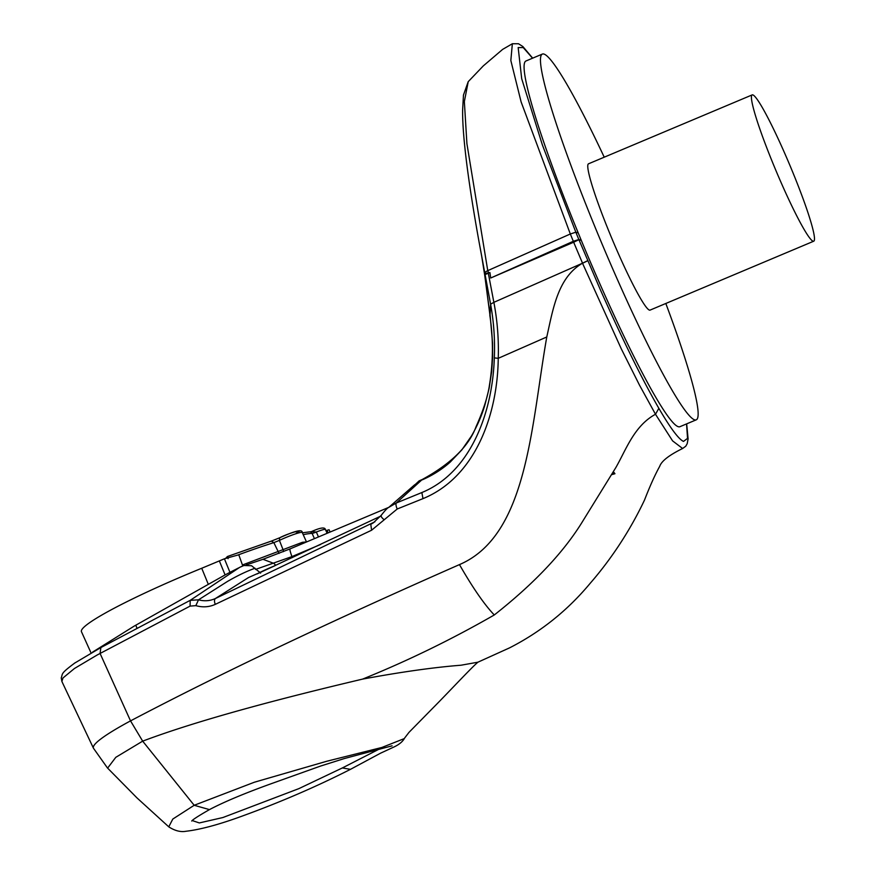 <?xml version="1.0" encoding="UTF-8"?>
<svg xmlns="http://www.w3.org/2000/svg" width="875" height="875" viewBox="0 0 875 875"><rect width="100%" height="100%" fill="white"/><g stroke="black" fill="none" stroke-linecap="round" stroke-linejoin="round"><path stroke-width="1.31" d="M604.231 157.194A198.406 18.616 67.2 0 0 542.314 54.097A198.406 18.616 67.2 0 0 557.025 126.022A198.406 18.616 67.2 0 0 636.573 321.387A198.406 18.616 67.2 0 0 696.292 419.814A198.406 18.616 67.2 0 0 681.581 347.878A198.406 18.616 67.2 0 0 665.82 303.472M686.558 423.916L687.542 438.386L683.484 441.416C678.584 439.108 670.37 428.072 658.853 408.33C641.911 378.963 622.245 339.062 599.867 288.619L578.911 239.673L581.295 240.395L578.222 232.936A198.406 18.616 -112.8 0 1 540.641 132.923A198.406 18.616 -112.8 0 1 525.93 60.998L542.314 54.097M581.295 240.395A198.406 18.616 67.2 0 0 600.447 285.119A198.406 18.616 67.2 0 0 677.83 426.53A198.406 18.616 67.2 0 0 679.908 426.705L696.292 419.814M758.045 123.681A79.362 7.448 67.2 0 0 789.862 201.819A79.362 7.448 67.2 0 0 813.75 241.194A79.362 7.448 67.2 0 0 807.866 212.417A79.362 7.448 67.2 0 0 776.048 134.28A79.362 7.448 67.2 0 0 752.161 94.905A79.362 7.448 67.2 0 0 758.045 123.681M813.75 241.194L650.092 310.1A79.362 7.448 -112.8 0 1 626.205 270.725A79.362 7.448 -112.8 0 1 594.388 192.588A79.362 7.448 -112.8 0 1 588.503 163.811L752.161 94.905M242.528 566.016L242.441 564.977L302.422 542.303L306.491 541.92M379.433 748.978L342.344 767.955L298.933 788.605L222.895 817.534L199.336 822.938L192.237 820.553M342.344 767.955L350.47 769.333M404.316 738.587L381.927 747.447L326.834 761.228L254.373 782.228L194.184 805.284L172.802 819.055L168.766 826.842C174.902 830.812 180.677 832.278 186.08 831.25C200.386 829.577 218.859 824.6 241.489 816.342C280.098 802.331 316.422 786.658 350.459 769.344L380.548 753.189L394.592 746.692C399.306 744.373 402.544 741.672 404.316 738.587M362.589 679.109C407.564 660.909 451.456 639.538 494.277 614.972C534.734 583.122 564.408 551.545 583.308 520.264L615.683 467.83C625.866 450.33 633.916 425.994 655.495 414.258L672.591 440.88L682.62 448.503C669.167 455.109 661.533 461.048 659.717 466.331C655.113 474.578 650.048 485.811 644.525 500.019C628.447 534.013 608.573 562.177 590.122 583.384C567.58 610.477 540.706 631.98 509.502 647.894L477.892 662.2L461.027 665.219C433.902 667.341 401.089 671.967 362.589 679.109C280.35 698.523 198.756 720.005 142.669 741.147L194.184 805.284L209.453 809.605C224.186 801.85 245.066 793.111 272.081 783.398L320.688 766.019L344.181 758.592L392.066 745.839M107.614 768.119L115.795 757.323L142.669 741.147L130.528 720.88A165.189 16.286 157.7 0 0 93.45 748.213L61.884 681.472L62.967 677.983L74.408 668.522L97.136 655.014L190.072 606.112L195.836 605.642C202.694 607.556 209.18 607.13 215.316 604.341L371.591 530.228L397.217 508.998L422.975 498.641C476.077 476.886 497.645 413.492 498.247 358.323L546.777 336.973C531.114 426.048 527.647 535.445 459.462 564.605C329.142 621.983 219.494 674.078 130.528 720.88L100.067 653.428L100.887 647.555L74.452 663.228M614.939 473.725L614.02 472.489L612.052 474.556L614.939 473.725L614.02 472.489M494.277 614.972C484.312 604.505 472.708 587.716 459.462 564.605M612.052 474.556L614.491 473.648M658.853 408.33L655.495 414.258L639.483 385.12L621.338 348.95L582.498 263.211C557.845 277.506 553.12 308.766 546.777 336.973M490.087 314.803L490.602 304.194L493.872 302.334L488.316 273.273L485.078 274.542L490.602 304.194C493.828 321.945 495.064 339.839 494.331 357.886L498.247 358.323C498.848 339.489 497.394 320.83 493.872 302.334L582.498 263.211M587.77 260.739L582.575 263.277M494.331 357.886L494.211 360.5C491.969 413.656 470.334 472.62 421.87 492.537L396.32 502.994A5.294 1.805 67.3 0 0 397.217 508.998M490.098 314.945L489.792 315.077C493.369 338.494 493.27 361.725 489.508 384.781C487.9 396.255 483.416 410.244 476.044 426.738C468.825 446.228 450.887 463.816 422.231 479.511L396.32 502.994L388.675 507.423C387.461 507.894 384.967 510.541 381.183 515.364L373.188 522.955L370.781 524.278L371.591 530.228M384.038 519.63C381.402 517.475 380.548 515.977 381.489 515.102L381.183 515.364M374.894 521.806L215.48 598.478A5.294 2.888 65.1 0 0 215.316 604.341M195.836 605.642L198.505 599.823C204.455 601.409 210.109 600.961 215.48 598.478L248.489 577.555L258.978 572.917M259.963 572.491L251.562 565.742L243.917 565.502L239.761 567.306L190.214 600.337L190.072 606.112M255.052 568.247C246.958 571.102 237.792 575.487 227.533 581.405L198.505 599.823L190.214 600.337L100.887 647.555M489.913 272.552L488.195 272.945A2.647 0.908 65.6 0 0 488.316 273.273L489.913 272.552L490.711 278.009L573.661 242.222L582.531 263.178L587.727 260.652M92.608 652.105L134.094 626.161L225.455 574.711M91.066 652.98L81.452 631.695A132.081 13.016 -22.3 0 1 201.731 568.258L219.352 560.908L225.094 574.919L229.961 572.337L224.405 558.786L238.787 554.794L242.441 564.977M238.525 567.952L229.961 572.337M422.352 479.806C432.764 475.245 442.061 469.328 450.231 462.077L461.836 449.892L471.483 435.98C477.28 425.928 481.775 415.548 484.936 404.841L489.114 388.369L491.673 371.58L492.614 357.394L492.57 343.186L490.098 314.88M420.317 480.703L414.312 485.111M273.645 566.223L380.57 516.206M257.02 573.945L275.133 565.622A25.145 2.483 -22.3 0 0 257.02 573.945M260.072 572.359L260.575 573.147M578.222 232.936L575.837 232.214L542.358 144.889L521.708 78.761L518.164 47.567L523.228 47.589L532.569 58.198M532.678 58.155L522.856 46.539L518.514 43.761L512.356 43.75L510.836 60.506L521.106 101.883L570.325 233.986L575.837 232.214L578.9 239.695L573.661 242.222M573.716 242.2L573.322 241.292L490.711 278.009M243.917 565.502L239.761 567.306M422.231 479.511L419.103 480.889L411.6 487.955M581.241 240.253L578.834 239.531L573.322 241.292L570.325 233.986L487.758 270.637L466.911 143.675L464.352 101.577L468.223 81.67M479.981 246.838L484.684 272.409L487.758 270.637M488.195 272.945L485.111 273.438L484.684 272.409L485.723 282.669L484.225 271.523M486.084 283.511L485.078 274.542A2.647 2.636 174.8 0 1 485.045 274.302L485.045 274.302A2.647 2.636 174.8 0 1 485.111 273.459L485.986 284.594M485.997 284.703L485.833 282.953M255.522 569.417L291.933 556.598L320.633 544.469M325.905 530.622L327.075 530.294L328.092 532.798M329.077 529.736L330.006 531.989L329.087 529.736L327.086 530.337M219.352 560.908L224.405 558.786M318.434 536.878L316.334 532.022A5.294 0.689 -23.9 0 1 312.091 533.356L310.625 532M512.356 43.75L502.644 49.383L483.262 65.931L468.191 81.703L463.466 95.08L462.623 110.13C462.295 138.709 469.755 192.533 481.677 256.102L484.805 275.8M302.367 532.798L311.347 531.65L316.334 532.022A10.675 1.05 -22.3 0 1 322.755 529.78A10.675 1.05 -22.3 0 1 325.369 529.441L327.086 533.225M225.542 558.469L227.423 556.511L271.578 541.023L227.423 556.511L228.091 558.698M283.423 551.655A2.647 1.345 64.3 0 0 283.139 549.938L279.42 540.389A15.958 1.575 -22.3 0 1 298.309 533.006A15.958 1.575 -22.3 0 1 302.236 532.492L306.425 541.789M421.87 492.537L422.975 498.641M201.731 568.258L208.239 584.161M487.714 270.659L488.677 272.989M486.073 285.316L490.055 314.967M388.752 507.369L290.03 548.909A15.87 1.455 67 0 0 291.933 556.598A15.87 1.488 -112.8 0 1 292.294 557.627M290.03 548.909L262.97 559.3L273.973 563.445A15.87 10.686 72.9 0 0 275.756 565.228M237.716 555.089A123.364 12.162 -22.3 0 1 273.842 542.62L279.048 553.405M303.198 534.647A123.364 12.162 -22.3 0 1 312.091 533.356L314.398 538.573M296.286 533.105C306.381 528.139 288.094 533.28 279.792 537.731L271.37 541.111L273.842 542.62L279.42 540.389L279.65 537.786C290.686 532.875 302.455 528.095 302.236 532.492M191.723 821.034C192.631 819.678 198.527 815.872 209.409 809.627M404.622 738.052L408.975 732.386L433.223 707.7C448.317 692.541 473.058 665.886 478.045 662.123M168.766 826.842L137.047 797.967L107.428 767.922L93.45 748.213M682.62 448.503L685.759 446.217L687.192 443.68L688.1 438.9L686.667 423.861M61.884 681.472L61.25 677.884C62.945 673.378 60.167 673.848 75.184 662.725M414.389 485.023L389.058 507.128M246.159 564.987L262.97 559.3M484.991 277.244L489.934 315.022M137.014 628.228L135.789 625.231M311.347 531.65L311.347 531.65C320.141 527.691 324.822 526.958 325.369 529.441M271.578 541.023L279.65 537.786"/></g></svg>
